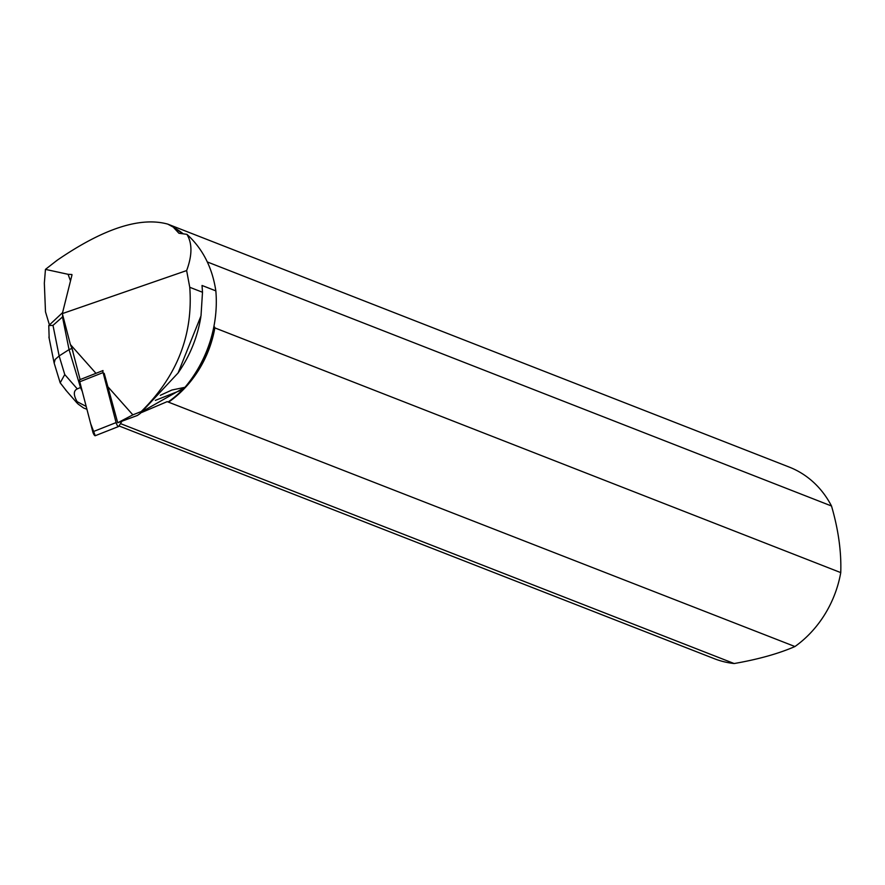 <?xml version="1.0" encoding="UTF-8"?>
<svg xmlns="http://www.w3.org/2000/svg" width="885" height="885" viewBox="0 0 885 885"><rect width="100%" height="100%" fill="white"/><g stroke="black" fill="none" stroke-linecap="round" stroke-linejoin="round"><path stroke-width="1.33" d="M95.403 435.586A3.263 0.929 -111.5 0 1 95.248 435.719A3.263 0.929 -111.5 0 1 92.781 431.791L79.772 381.767A3.263 0.929 -111.5 0 1 79.683 379.753L103.003 370.549A3.263 0.929 68.5 0 0 103.091 372.574L116.101 422.587A3.263 0.929 68.5 0 0 118.568 426.515A3.263 0.929 68.5 0 0 118.723 426.382L121.699 421.647M81.199 387.243L80.502 387.519L69.052 349.597L71.984 348.447L80.037 379.2M95.967 373.326L70.391 344.542L71.984 348.447M73.013 351.854L71.773 347.396M70.501 280.888L68.079 274.306L71.928 274.527L71.939 275.147L62.337 313.6L70.391 344.542M143.857 410.618L184.965 387.309A117.041 100.956 -68.6 0 0 215.84 290.877L202.034 285.479L202.499 292.26L201.006 315.856L178.095 372.961L140.217 413.505L141.235 411.547L132.85 414.855L117.727 422.776L137.418 415.441L140.217 413.505M178.106 372.961L180.097 369.963A117.041 100.956 -68.6 0 0 200.84 316.907M184.965 387.309L171.878 390.019L160.318 395.318M104.198 373.326L117.727 422.776M132.85 414.855L107.605 386.435M183.14 233.762A102.87 88.721 -68.6 0 0 174.124 227.6L167.796 224.126C140.228 216.515 103.302 228.584 57.027 260.345A102.87 88.721 -68.6 0 0 56.751 260.721M207.3 261.949L831.502 505.999A102.87 88.721 -68.6 0 0 789.232 467.081L167.796 224.126M49.372 324.74L45.489 311.819L44.338 283.145L45.456 269.383L57.027 260.345M182.454 233.673A102.56 88.456 -68.6 0 0 173.88 227.843L174.124 227.6M141.368 412.609L167.188 401.635L168.106 402A102.56 88.456 -68.6 0 0 214.579 326.963L213.86 326.687M215.84 290.877C212.311 267.502 202.665 248.663 186.912 234.337L178.936 233.264L173.88 227.843M68.079 274.306L45.456 269.383M168.106 402L794.951 646.537A102.87 88.721 -68.6 0 0 840.75 572.606L214.845 327.892L214.579 326.963M169.057 401.834A102.87 88.721 -68.6 0 0 214.845 327.892M118.999 425.939L714.317 658.694A102.87 88.721 -68.6 0 0 734.163 663.54L120.471 423.605M831.502 505.999C838.394 529.628 841.469 551.831 840.75 572.606M794.951 646.537C778.534 653.672 758.268 659.336 734.163 663.54M62.337 313.6L186.635 270.567C192.266 255.433 192.366 243.353 186.912 234.337M186.635 270.567L189.755 287.282C193.273 334.795 177.1 376.213 141.235 411.547M62.569 312.659L48.775 325.547L49.162 338.302M66.519 390.916L60.18 382.829L54.173 363.138L55.113 359.498L59.14 355.947L52.989 325.381L48.775 325.547M52.989 325.381L62.481 316.985L62.68 314.905M62.481 316.985L69.052 349.597L59.14 355.947L64.76 374.554L60.18 382.829M86.188 406.436L77.128 401.668C73.355 394.976 73.411 390.716 77.272 388.891L80.502 387.519L82.305 391.513M77.128 401.668L76.763 402.697L78.212 404.135L83.644 408.018L86.929 409.268M118.568 426.515L95.248 435.719L90.657 423.627L79.772 381.778L103.091 372.574M92.781 431.791L116.101 422.587M180.297 390.528L155.34 400.385M189.755 287.282L202.499 292.26M77.272 388.891L64.76 374.554M48.907 337.041L54.107 362.872M76.763 402.697L65.401 389.677"/></g></svg>
